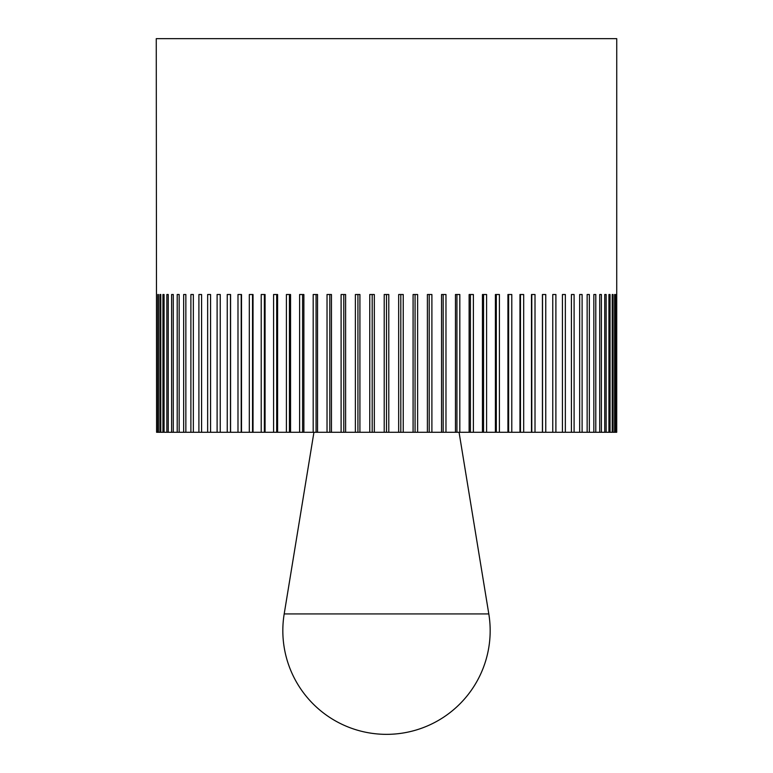 <?xml version="1.0" encoding="UTF-8"?>
<svg xmlns="http://www.w3.org/2000/svg" width="773" height="773" viewBox="0 0 773 773"><rect width="100%" height="100%" fill="white"/><g stroke="black" fill="none" stroke-linecap="round" stroke-linejoin="round"><path stroke-width="1.16" d="M156.59 432.281L156.262 38.65L616.738 38.65L616.719 432.281L398.665 432.281L398.665 294.513L403.245 294.513L403.245 432.281M157.808 432.281L157.808 294.513L158.378 294.513L158.378 432.281L156.88 432.281M159.924 432.281L159.924 294.513L160.784 294.513L160.784 432.281L158.378 432.281M162.939 432.281L162.939 294.513L164.079 294.513L164.079 432.281L160.784 432.281M166.842 432.281L166.842 294.513L168.253 294.513L168.253 432.281L164.079 432.281M171.606 432.281L171.606 294.513L173.287 294.513L173.287 432.281L168.253 432.281M177.21 432.281L177.21 294.513L179.162 294.513L179.162 432.281L173.287 432.281M183.655 432.281L183.655 294.513L185.858 294.513L185.858 432.281L179.162 432.281M190.892 432.281L190.892 294.513L193.347 294.513L193.347 432.281L185.858 432.281M198.903 432.281L198.903 294.513L201.589 294.513L201.589 432.281L193.347 432.281M207.647 432.281L207.647 294.513L210.575 294.513L210.575 432.281L201.589 432.281M217.107 432.281L217.107 294.513L220.247 294.513L220.247 432.281L210.575 432.281M227.233 432.281L227.233 294.513L230.576 294.513L230.576 432.281L220.247 432.281M237.987 432.281L237.987 294.513L241.514 294.513L241.514 432.281L230.576 432.281M249.321 432.281L249.321 294.513L253.032 294.513L253.032 432.281L241.514 432.281M261.206 432.281L261.206 294.513L265.071 294.513L265.071 432.281L253.032 432.281M273.584 432.281L273.584 294.513L277.594 294.513L277.594 432.281L265.071 432.281M286.406 432.281L286.406 294.513L290.551 294.513L290.551 432.281L277.594 432.281M299.615 432.281L299.615 294.513L303.876 294.513L303.876 432.281L290.551 432.281M313.181 432.281L313.181 294.513L317.539 294.513L317.539 432.281L303.876 432.281M327.027 432.281L327.027 294.513L331.462 294.513L331.462 432.281L317.539 432.281M341.106 432.281L341.106 294.513L345.608 294.513L345.608 432.281L331.462 432.281M355.377 432.281L355.377 294.513L359.918 294.513L359.918 432.281L345.608 432.281M369.755 432.281L369.755 294.513L374.335 294.513L374.335 432.281L359.918 432.281M398.665 432.281L374.335 432.281M384.21 432.281L384.21 294.513L386.5 294.513L386.5 432.281M400.81 294.513L400.81 432.281M413.082 432.281L413.082 294.513L417.623 294.513L417.623 432.281M415.072 294.513L415.072 432.281M427.392 432.281L427.392 294.513L431.894 294.513L431.894 432.281M429.208 294.513L429.208 432.281M441.538 432.281L441.538 294.513L445.973 294.513L445.973 432.281M443.18 294.513L443.18 432.281M455.461 432.281L455.461 294.513L459.819 294.513L459.819 432.281M456.93 294.513L456.93 432.281M469.124 432.281L469.124 294.513L473.385 294.513L473.385 432.281M470.409 294.513L470.409 432.281M482.449 432.281L482.449 294.513L486.594 294.513L486.594 432.281M483.55 294.513L483.55 432.281M495.406 432.281L495.406 294.513L499.416 294.513L499.416 432.281M496.305 294.513L496.305 432.281M507.929 432.281L507.929 294.513L511.794 294.513L511.794 432.281M508.634 294.513L508.634 432.281M519.968 432.281L519.968 294.513L523.679 294.513L523.679 432.281M520.471 294.513L520.471 432.281M531.486 432.281L531.486 294.513L535.013 294.513L535.013 432.281M531.785 294.513L531.785 432.281M542.424 432.281L542.424 294.513L545.767 294.513L545.767 432.281M542.53 294.513L542.53 432.281M552.753 432.281L552.753 294.513L555.893 294.513L555.893 432.281M562.425 432.281L562.425 294.513L565.353 294.513L565.353 432.281M571.411 432.281L571.411 294.513L574.097 294.513L574.097 432.281M579.653 432.281L579.653 294.513L582.108 294.513L582.108 432.281M587.142 432.281L587.142 294.513L589.345 294.513L589.345 432.281M593.838 432.281L593.838 294.513L595.79 294.513L595.79 432.281M599.713 432.281L599.713 294.513L601.394 294.513L601.394 432.281M606.158 294.513L604.747 294.513L606.158 294.513L606.158 432.281M604.747 432.281L604.747 294.513M610.061 294.513L608.921 294.513L610.061 294.513L610.061 432.281M608.921 432.281L608.921 294.513M613.076 294.513L612.216 294.513L613.076 294.513L613.076 432.281M612.216 432.281L612.216 294.513M615.192 294.513L614.622 294.513L615.192 294.513L615.192 432.281M614.622 432.281L614.622 294.513M616.41 294.513L616.41 432.281M616.12 432.281L616.12 294.513M157.808 294.513L158.378 294.513M159.924 294.513L160.784 294.513M162.939 294.513L164.079 294.513M166.842 294.513L168.253 294.513M230.47 294.513L230.47 432.281M241.215 294.513L241.215 432.281M252.529 294.513L252.529 432.281M264.366 294.513L264.366 432.281M276.695 294.513L276.695 432.281M289.45 294.513L289.45 432.281M302.591 294.513L302.591 432.281M316.07 294.513L316.07 432.281M329.82 294.513L329.82 432.281M343.792 294.513L343.792 432.281M357.928 294.513L357.928 432.281M372.19 294.513L372.19 432.281M386.5 294.513L388.79 294.513L388.79 432.281M386.5 613.926L284.193 613.926A103.669 103.669 0 0 0 386.5 734.35A103.669 103.669 0 0 0 488.807 613.926L386.5 613.926M313.935 432.281L284.193 613.926M459.065 432.281L488.807 613.926"/></g></svg>
